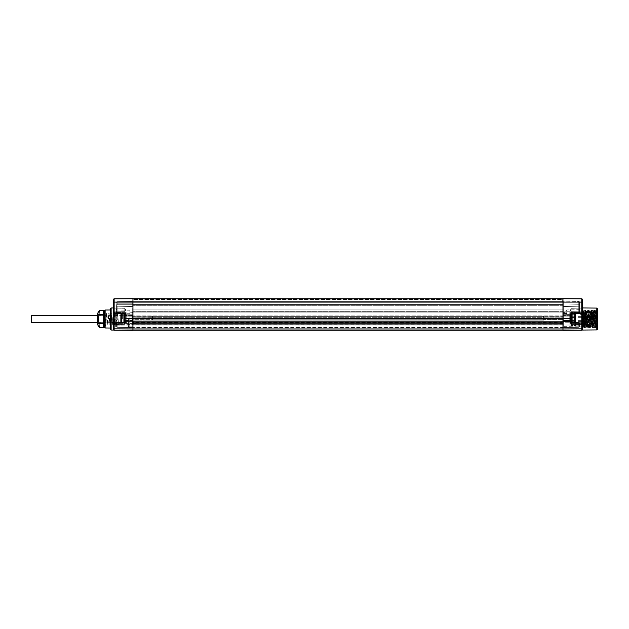 <?xml version="1.0" encoding="UTF-8"?>
<svg xmlns="http://www.w3.org/2000/svg" width="629" height="629" viewBox="0 0 629 629"><rect width="100%" height="100%" fill="white"/><g stroke="black" fill="none" stroke-linecap="round" stroke-linejoin="round"><path stroke-width="0.47" stroke-dasharray="3.15 2.36" d="M596.795 315.514L596.795 325.028L596.795 312.998L597.55 316.536L596.795 315.514L584.019 315.514L584.019 325.028L584.019 315.514M596.795 314.115L584.019 314.115M597.55 316.057L597.55 314.657M597.55 319.674L597.55 318.07L597.55 319.674M597.55 315.915L597.55 314.311L597.55 315.915M597.55 323.432L597.55 321.828L597.55 323.432M584.019 325.673L584.019 324.627L584.019 326.074L584.019 325.673L581.762 325.673L581.762 326.074L581.762 323.204L581.762 326.074L581.762 325.673L584.019 325.673M584.019 324.627L584.019 323.204L584.019 324.918L581.762 324.627L584.019 324.627M584.019 323.204L584.019 321.49L584.019 323.377L581.762 323.204L581.762 322.803L581.762 323.377L584.019 323.188M584.019 321.49L584.019 319.611L584.019 321.568L581.762 321.49L581.762 322.803L581.762 321.49L584.019 321.49M584.019 319.611L584.019 317.692L584.019 319.611L581.762 319.611L581.762 321.568L581.762 319.233L584.019 319.611M584.019 317.692L584.019 315.86L584.019 317.692L581.762 317.692L581.762 319.233L581.762 317.629L584.019 317.692M584.019 315.86L584.019 314.241L584.019 315.86L581.762 315.86L581.762 317.629L581.762 315.734L584.019 315.86M584.019 314.241L584.019 312.951L584.019 314.241L581.762 314.241L581.762 315.734L581.762 314.068L584.019 314.241M584.019 312.951L584.019 311.945L584.019 312.951L581.762 312.951L581.762 314.068L581.762 312.739L584.019 312.951M584.019 312.07L584.019 311.245L584.019 312.07L581.762 312.354L581.762 311.945L581.762 312.739L581.762 311.835L584.019 312.07M584.019 311.669L584.019 311.041L584.019 311.669L581.762 311.764L581.762 311.245L581.762 311.835L581.762 311.245L581.762 311.764L584.019 311.669M584.019 325.948L584.019 326.781L584.019 325.948L581.762 326.192L584.019 325.948M584.019 326.357L584.019 326.978L584.019 326.357L581.762 326.262L581.762 326.781L581.762 326.192L581.762 326.781L581.762 326.262L584.019 326.357M581.762 319.013L581.762 310.875L581.762 319.013M581.762 326.978L584.019 326.978L581.762 326.978M581.762 324.808L584.019 324.808L581.762 324.808M581.762 311.041L584.019 311.041L581.762 311.041M581.762 313.218L584.019 313.218L581.762 313.218M581.762 314.697L584.019 314.697L581.762 314.697M581.762 316.45L584.019 316.466L581.762 316.45M581.762 327.143L582.776 327.151L583.154 319.013C583.405 308.501 583.657 308.501 583.916 319.013C584.168 329.533 584.42 329.533 584.671 319.013C584.923 308.485 585.174 308.485 585.426 319.013C585.678 329.549 585.929 329.549 586.181 319.013C586.432 308.469 586.684 308.469 586.936 319.013C587.187 329.565 587.439 329.565 587.69 319.013L588.068 310.82L588.445 319.013C588.697 329.58 588.948 329.58 589.2 319.013C589.452 308.43 589.703 308.43 589.955 319.013C590.206 329.596 590.458 329.596 590.71 319.013C590.961 308.414 591.213 308.414 591.472 319.013C591.724 329.612 591.975 329.612 592.227 319.013C592.479 308.399 592.73 308.399 592.982 319.013L593.359 327.245L593.737 319.013C593.988 308.383 594.24 308.383 594.491 319.013C594.743 329.651 594.995 329.651 595.246 319.013C595.498 308.367 595.749 308.367 596.001 319.013C596.206 327.646 596.402 329.313 596.599 323.998L597.212 315.318L596.724 327.874L595.97 310.152L595.223 327.874L594.468 310.152L593.713 327.874L592.966 310.152L592.211 327.874L591.457 310.152L590.71 327.874L589.955 310.152L589.208 327.874L588.461 310.136L587.698 327.874L586.951 310.152L586.197 327.874L585.442 310.152L584.695 327.874L583.94 310.152L583.335 327.882M597.55 328.22L597.55 309.798L597.55 328.22L596.992 327.662L597.212 320.027L596.874 327.874L596.685 325.563L596.119 310.152L595.372 327.874L594.617 310.152L593.87 327.874L593.116 310.152L592.361 327.874L591.614 310.152L590.859 327.874L590.112 310.152L589.357 327.874L588.602 310.152L587.856 327.874L587.101 310.152L586.346 327.874L585.599 310.152L584.844 327.874L584.097 310.152L583.523 310.875L581.762 310.875M583.154 319.013C583.405 308.501 583.657 308.501 583.916 319.013C584.168 329.533 584.42 329.533 584.671 319.013C584.923 308.485 585.174 308.485 585.426 319.013C585.678 329.549 585.929 329.549 586.181 319.013C586.432 308.469 586.684 308.469 586.936 319.013C587.187 329.565 587.439 329.565 587.69 319.013M594.861 327.245L595.223 327.874L595.726 327.253L595.341 319.013C595.089 308.375 594.845 308.375 594.594 319.013L594.216 327.253L593.847 319.013C593.595 308.391 593.344 308.391 593.1 319.013C592.848 329.627 592.597 329.627 592.353 319.013C592.101 308.407 591.85 308.407 591.606 319.013C591.354 329.612 591.103 329.612 590.851 319.013C590.607 308.422 590.356 308.422 590.104 319.013C589.86 329.588 589.609 329.588 589.357 319.013L588.988 310.812L588.61 319.013C588.359 329.572 588.115 329.572 587.863 319.013C587.612 308.454 587.36 308.454 587.116 319.013C586.865 329.557 586.613 329.557 586.37 319.013C586.118 308.469 585.866 308.469 585.615 319.013C585.371 329.541 585.119 329.541 584.868 319.013C584.624 308.493 584.372 308.493 584.121 319.013L583.751 327.159L582.776 327.151L583.201 327.882M593.359 327.245L593.792 327.921L593.344 327.229L592.211 327.874L591.236 327.214L590.71 327.874L589.735 327.214L589.208 327.874L588.233 327.198L587.698 327.874L586.755 327.174L586.197 327.874L585.788 327.166L584.695 327.874L583.751 327.159M583.264 327.921L584.097 310.152L584.506 310.868L585.442 310.152L586.008 310.852L586.951 310.152L587.502 310.836L588.461 310.136L588.988 310.812L589.955 310.152L590.489 310.812L591.457 310.152L591.991 310.797L592.966 310.152L593.485 310.789L594.468 310.152L595.624 310.757L596.119 310.152L596.599 312.094L596.724 327.874L596.599 312.094C596.386 307.086 596.174 316.19 595.962 323.196C595.757 329.462 595.553 328.063 595.341 319.013C595.089 308.375 594.845 308.375 594.594 319.013M588.524 310.105L588.068 310.82M588.445 319.013C588.697 329.58 588.948 329.58 589.2 319.013C589.452 308.43 589.703 308.43 589.955 319.013C590.206 329.596 590.458 329.596 590.71 319.013C590.961 308.414 591.213 308.414 591.472 319.013C591.724 329.612 591.975 329.612 592.227 319.013C592.479 308.399 592.73 308.399 592.982 319.013M593.737 319.013C593.988 308.383 594.24 308.383 594.491 319.013C594.743 329.651 594.995 329.651 595.246 319.013C595.498 308.367 595.749 308.367 596.001 319.013M594.853 327.245L593.87 327.874L594.216 327.253M597.212 320.027L597.212 315.318M597.55 309.798L596.473 310.757M597.55 329.179L597.55 308.839M596.795 329.934L596.795 308.084M582.517 329.368L582.517 329.368C582.006 330.319 582.006 330.319 582.517 329.368C582.006 330.319 582.006 330.319 582.517 329.368C582.006 330.319 582.006 330.319 582.517 329.368C582.006 330.319 582.006 330.319 582.517 329.368C582.006 330.319 582.006 330.319 582.517 329.368C582.006 330.319 582.006 330.319 582.517 329.368L582.517 307.361L582.517 312.621L581.746 311.858L566.721 311.74L566.721 313.509L563.71 313.517L566.721 313.509L566.139 312.943L566.721 313.509L566.721 311.74L565.974 310.985L565.974 312.566L565.974 310.985M582.517 307.361L581.746 308.124L571.116 308.312L571.116 311.669L571.116 308.312L570.11 309.987L571.116 311.669L571.116 308.312L571.116 311.669L570.11 309.987L571.116 308.312L581.746 308.124L581.762 313.407L579.962 313.957L581.762 314.579L581.762 323.44C579.23 323.872 579.23 324.265 581.762 324.611L581.762 326.152L581.762 324.611C579.388 324.273 579.388 323.888 581.762 323.44L581.762 314.579C579.388 314.13 579.388 313.737 581.762 313.407L581.746 308.124L582.517 307.361L582.517 312.825L581.77 312.825L581.778 313.58A0.755 0.755 0 0 0 582.517 312.825L582.517 316.308L582.517 312.825A0.755 0.755 0 0 1 581.778 313.58L571.989 313.745L581.778 313.58L581.778 322.944A0.755 0.755 0 0 1 582.517 323.691L582.517 320.68M581.77 330.123L581.778 322.944L571.989 322.992L571.989 313.745L571.989 322.771L581.778 322.944A0.755 0.755 0 0 1 582.517 323.691L582.517 328.322A0.755 0.535 0 0 1 581.77 328.849L132.939 328.967L132.939 298.712L114.14 298.877L114.14 302.093L562.971 302.093L562.971 318.644L124.668 318.644L124.668 321.781L562.971 321.836L562.971 330.288L132.939 330.288L132.939 328.967L114.14 328.849L114.14 330.123M571.989 314.075L574.088 314.075A0.951 0.951 0 0 1 575.048 315.035L575.048 321.49A0.951 0.951 0 0 1 574.088 322.441L571.989 322.441L571.989 313.745L571.242 313.006L581.77 312.825L581.77 302.093L582.517 302.093L582.517 299.632A0.755 0.755 0 0 0 581.77 298.877L562.971 298.712L562.971 300.898L562.971 299.089L132.939 299.089L132.939 300.733L132.939 299.412L562.216 299.412L132.939 299.412L132.939 301.668L132.939 299.089L562.971 298.791L562.971 302.093L581.77 302.093L581.77 298.877M571.989 321.254A0.755 0.535 0 0 1 571.242 321.781L571.242 324.037L571.989 322.992M132.939 298.791L562.971 298.791M570.511 322.072L569.795 322.245L569.748 321.317L571.226 322.441L570.487 322.795L571.226 322.433A0.755 0.755 91 0 0 571.226 322.433A0.755 0.755 0 0 1 570.487 321.686L570.487 314.752L571.226 314.083L570.487 313.871A0.755 0.511 -57.2 0 0 570.118 314.178A0.755 0.511 122.8 0 1 570.487 313.871L569.748 313.509L570.456 314.744L569.748 313.509L578.766 313.36L569.748 313.509L571.163 314.083L571.226 312.574L570.511 314.453L563.71 314.303L570.393 314.272A0.755 0.527 -32.1 0 1 571.038 313.706L569.748 312.605L570.487 314.736L570.487 321.765A0.755 0.723 -178.3 0 0 571.218 322.496L569.748 323.911L570.487 321.789A0.755 0.456 -0.5 0 0 569.748 321.34L563.71 321.293L569.748 321.34L569.748 322.245L563.71 322.213L563.71 326.05L562.971 326.05L563.71 326.05L563.71 327.56L578.766 327.292A0.755 0.755 0 0 0 579.506 326.545A0.755 0.755 180 0 1 578.766 327.292L578.766 324.069L571.226 323.943L570.487 321.686A0.755 0.755 91 0 0 571.218 322.433L578.766 322.567L571.226 322.441A0.755 0.755 91 0 1 570.487 321.686A0.755 0.755 -89 0 0 571.226 322.433A0.755 0.755 180 0 1 570.487 321.686L570.456 314.744A0.755 0.731 89 0 1 571.163 314.083L571.226 314.083A0.755 0.755 89 0 0 570.487 314.83L570.118 322.465A0.755 0.448 -129.2 0 0 570.487 322.795L569.748 323.22L570.487 321.694A0.755 0.755 91 0 0 571.226 322.441L578.766 322.567A0.755 0.755 180 0 1 579.506 323.322A0.755 0.755 0 0 0 578.766 322.567L578.766 324.069L578.766 322.567A0.755 0.755 180 0 1 579.506 323.322L579.506 326.545L579.506 323.322A0.755 0.755 0 0 0 578.766 322.567L578.766 323.369L569.748 323.22L578.766 323.369L578.766 322.567L571.226 322.433L571.226 323.943L569.795 322.245L563.71 322.213L563.71 305.002L563.71 327.56L578.766 327.292L563.71 327.56A0.755 0.755 0 0 0 562.971 328.307A0.755 0.755 0 0 1 563.71 327.56A0.755 0.755 0 0 0 562.971 328.307A0.755 0.755 0 0 1 563.71 327.56A0.755 0.755 -0 0 0 562.971 328.307L562.971 315.098L562.971 328.307L562.971 315.098L562.971 322.575L132.939 322.37L132.939 326.003L132.939 322.37L562.971 322.37L562.971 328.307L562.971 327.277L132.939 327.277L132.939 312.094L562.971 312.094L562.971 304.578L132.939 304.578L132.939 300.733L132.939 304.578L132.939 301.668L562.971 301.668L562.971 300.403L562.971 315.428L562.971 306.079L562.971 312.094L132.939 312.094L132.939 324.682A0.755 0.7 0 0 0 132.2 323.982L129.181 323.904L129.181 324.603L129.181 318.699L129.936 318.691L129.936 310.223L129.936 312.369L132.216 312.275L132.2 324.682L129.181 324.603L129.181 327.591L129.181 324.462A0.755 0.511 180 0 1 128.442 324.973L117.143 324.823L117.143 327.292L117.143 323.345L126.162 323.204L117.143 323.345L117.143 322.567L117.143 324.823L132.2 325.02L132.2 312.464A0.755 0.566 0 0 1 132.939 313.03L132.939 315.098L132.939 313.03L129.936 312.943L129.936 312.369L129.936 315.994L132.939 315.978L129.936 316.363L129.936 313.698L129.936 318.691L128.442 318.714L129.181 318.699L129.181 328.244M123.921 321.254L123.921 313.745L124.668 313.006L114.14 312.825L114.14 302.093L113.393 302.093L113.393 312.825A0.755 0.755 0 0 0 114.132 313.58L123.921 313.745L123.921 321.254A0.755 0.535 180 0 0 124.668 321.781L124.668 324.037L123.921 322.771L114.132 322.944L123.921 322.771L114.132 322.944L114.132 313.58A0.755 0.755 0 0 1 113.393 312.825L114.36 325.02L113.432 313.328L112.308 324.69L111.136 313.297L110.051 324.69L108.927 313.328L107.716 324.69L106.592 313.328L105.538 324.69L104.461 326.53L105.821 325.272L105.499 324.729M124.668 313.006L124.668 318.644L123.921 318.644L123.921 314.075L123.921 322.441L123.921 314.075L123.921 322.441L121.822 322.441L121.822 314.075L121.822 322.441A0.951 0.951 0 0 1 120.862 321.49L120.862 315.035A0.951 0.951 0 0 1 121.822 314.075L121.822 322.441M113.393 312.621L114.148 311.858L124.794 311.669L125.8 309.987L124.794 308.312L124.794 311.669L124.794 308.312L125.8 309.987L124.794 311.669L124.794 308.312L124.794 311.669L114.148 311.858L114.148 308.124L113.393 307.361L114.148 308.124L114.148 311.858L113.393 312.621L113.393 307.361L113.393 316.308M113.393 312.825A0.755 0.755 0 0 0 114.132 313.58L114.14 312.825L113.393 312.825A0.755 0.755 0 0 0 114.132 313.58L123.921 313.745L114.132 313.58M113.393 323.691L113.393 329.368C113.904 330.319 113.904 330.319 113.393 329.368C113.904 330.319 113.904 330.319 113.393 329.368C113.904 330.319 113.904 330.319 113.393 329.368C113.904 330.319 113.904 330.319 113.393 329.368C113.904 330.319 113.904 330.319 113.393 329.368C113.904 330.319 113.904 330.319 113.393 329.368C113.904 330.319 113.904 330.319 113.393 329.368L113.393 323.691A0.755 0.535 180 0 0 114.14 324.226L114.132 322.944A0.755 0.755 0 0 0 113.535 323.259A0.755 0.755 0 0 1 114.132 322.944M97.605 313.557L97.605 324.462L97.605 313.557L99.115 315.066L99.115 322.96L99.115 315.066L113.393 315.066L113.393 320.68L113.755 319.013L113.22 312.998L112.096 325.028L111.176 313.328M111.136 307.982L111.136 330.044M110.389 308.737L110.389 329.281M104.375 311.308L104.375 326.718L104.375 311.308L104.563 326.231L106.065 316.23C106.387 311.355 106.702 312.283 107.016 319.013L107.622 324.996L108.746 313.03L109.878 324.996L110.389 309.987L110.389 328.031L110.389 319.013L111.105 313.328M113.393 299.632A0.755 0.755 0 0 1 114.14 298.877M121.822 314.075L123.921 314.075L123.921 322.441M120.862 320.358L120.862 316.159L120.862 320.358L122.01 320.358L122.01 318.258L122.01 320.358L120.862 320.358L120.862 319.477L122.01 319.477L122.01 317.047L122.01 319.477L120.862 319.477L122.01 319.477L120.862 319.477L120.862 318.258L122.01 318.258L122.01 316.159L122.01 318.258L120.862 318.258L120.862 317.047L122.01 317.047L122.01 316.159L122.01 317.047L120.862 317.047L122.01 317.047L120.862 317.047L120.862 316.159L122.01 316.159L120.862 316.159L120.862 320.358M120.862 319.477L122.01 319.477L120.862 319.477M120.862 318.258L122.01 318.258L120.862 318.258M120.862 317.047L122.01 317.047L120.862 317.047M105.129 310.034L105.129 327.984M104.375 310.797L104.375 327.229M114.219 322.803L113.535 313.03L112.402 324.996L111.309 312.998L110.146 324.996L109.061 312.998L107.897 324.996L106.804 312.998L106.065 321.796L106.065 316.23L106.671 313.328M106.065 321.796L105.821 325.272M104.375 326.718L104.375 311.497M103.62 326.53L103.62 311.497L103.62 326.53M114.903 313.132L114.903 318.384L114.8 312.047L113.393 315.066L113.393 322.96L114.36 325.02L114.8 312.047L115.382 313.03L114.36 324.58M114.36 322.575L114.824 325.028L115.956 312.998L116.703 322.017L117.529 322.732L116.805 311.591L117.639 313.03L116.475 325.028L115.382 313.03M114.903 318.384L114.36 320.617M114.903 315.286L115.681 326.427L116.805 311.591M117.639 313.03L118.354 322.017L117.529 322.732M118.354 322.017L116.703 322.017M122.419 319.013L122.419 312.998L122.419 319.013M126.924 319.013L126.924 313.745L126.924 319.013M562.971 327.277L562.971 315.098L132.939 315.098L562.971 315.098L562.971 312.951A0.755 0.566 180 0 0 563.71 313.517L563.71 312.951L562.971 312.951A0.755 0.566 0 0 0 563.71 313.517L563.71 326.309L563.71 312.951L566.139 312.943L563.71 312.951L563.694 311.898L563.71 312.644L565.974 312.566L562.971 312.644L562.971 320.837A0.755 0.456 180 0 0 563.71 321.293A0.755 0.456 0 0 1 562.971 320.837L562.971 321.906L132.939 321.906L132.939 320.137L562.971 319.894L562.971 321.529L562.971 318.258L562.971 320.397L571.989 320.397L571.989 316.12L571.989 320.397L571.989 316.12L571.989 320.397L562.971 320.397L562.971 316.12L571.989 316.12L562.971 316.12L562.971 318.258L562.971 314.995L562.971 321.529L562.971 319.894L132.939 320.137L132.939 319.328L132.939 324.918L132.2 324.682L132.2 327.646L128.796 327.583A0.755 0.755 180 0 0 128.442 327.489L117.143 327.292L117.143 325.791L117.143 327.292L116.404 326.545A0.755 0.755 0 0 0 117.143 327.292L132.2 327.56L132.2 325.02A0.755 0.519 0 0 0 132.939 324.501L132.939 328.307A0.755 0.755 -0 0 0 132.2 327.56L117.143 327.292A0.755 0.755 180 0 1 116.404 326.545L116.404 323.322A0.755 0.755 0 0 1 117.143 322.567L124.691 322.433L117.143 322.567L117.143 324.069L117.143 322.567L124.684 322.441A0.755 0.755 180 0 0 125.423 321.686L125.423 314.83A0.755 0.755 -89 0 0 124.684 314.083L126.162 313.533L117.143 313.384L126.162 313.533L125.423 314.83L124.754 314.083L117.143 313.95L124.754 314.083L117.143 313.95L117.143 312.448L117.143 313.95L124.684 314.083A0.755 0.755 -89 0 1 125.423 314.83L125.423 321.694L126.162 323.204L124.691 322.433L126.162 323.204L125.423 321.733L125.423 314.752L124.684 314.083A0.755 0.755 0 0 1 125.423 314.83L125.077 314.201M562.971 322.575L562.971 324.053L562.971 322.575M562.971 312.951L562.971 312.644A0.755 0.574 0 0 1 563.71 312.07L566.713 311.953L563.71 312.07A0.755 0.574 0 0 0 562.971 312.644L563.71 312.644L562.971 312.951M563.057 327.961L562.971 324.548A0.755 0.503 0 0 0 563.71 325.051L578.766 324.847L563.71 325.051A0.755 0.503 0 0 1 562.971 324.548L563.018 328.039M562.971 323.479L562.971 326.003L562.971 323.479L132.939 323.479L562.971 323.479M132.939 327.277L132.939 321.906L562.971 321.906L563.073 324.069L562.971 327.591L132.939 327.591M132.837 321.946L132.294 322.771L132.837 323.896L132.837 321.309M563.073 324.069L563.073 321.112L563.073 324.069M563.073 322.292L563.073 323.896L563.073 322.292M578.766 327.292L563.694 327.56L563.694 311.898L563.71 327.56L578.766 327.292L578.766 324.847L578.766 327.292A0.755 0.755 0 0 0 579.506 326.545A0.755 0.755 0 0 1 578.766 327.292L578.766 325.791L563.71 326.05L579.506 325.791L578.766 325.791L578.766 324.069L579.506 324.069L569.748 323.911L569.748 322.245L570.393 322.245A0.755 0.527 -147.9 0 0 571.038 322.811M570.511 314.453L570.487 314.752A0.755 0.723 -1.7 0 1 571.218 314.02L571.038 313.706M571.226 314.083A0.755 0.755 0 0 0 570.487 314.83A0.755 0.755 0 0 1 571.226 314.083L578.766 313.95L578.766 312.448L578.766 313.95L571.163 314.083A0.755 0.731 -91 0 0 570.456 314.744L570.487 314.83A0.755 0.755 89 0 1 571.226 314.083A0.755 0.755 -0 0 0 570.487 314.83L570.55 314.524M569.748 315.2L570.487 314.752A0.755 0.456 -179.5 0 1 569.748 315.184L563.71 315.223L569.748 315.184L569.748 321.34A0.755 0.456 180 0 1 570.487 321.789M563.073 322.213L563.073 321.568L563.073 322.205L563.71 322.213L563.073 322.213M562.971 328.031L132.939 328.031L562.971 328.031L562.971 327.591M565.974 312.102L566.713 311.953L565.974 312.102L566.713 311.953L565.974 312.102L565.974 310.679L565.974 312.102M582.517 312.621L581.746 311.858L581.746 308.124L581.746 311.858L571.116 311.669L581.746 311.858L575.449 311.866L575.449 326.152L581.762 326.152L563.71 326.309L562.971 327.064M581.762 314.579C579.23 314.146 579.23 313.761 581.762 313.407C579.388 313.745 579.388 314.138 581.762 314.579M579.962 324.061L581.762 323.44C579.388 323.896 579.388 324.281 581.762 324.611L579.962 324.061M575.449 311.866L575.449 326.152M566.139 312.943L565.974 312.377L566.139 312.943M575.449 317.071L575.449 325.555L575.449 317.071L574.096 317.071L574.096 325.555L574.096 317.071M575.449 312.762L574.096 312.762M574.096 312.385L574.096 316.521L572.744 316.521L572.744 312.385L574.096 312.385L574.096 311.929L574.096 326.089L574.096 316.521M572.744 316.521L572.744 312.385M572.744 312.762L572.744 325.555L572.744 312.762L571.391 312.471L571.391 325.555L571.391 312.762M572.744 317.071L571.391 317.071M571.391 312.385L571.391 316.521L570.031 316.521L570.031 312.385L571.391 312.385L571.391 311.929L571.391 326.089L571.391 316.521M570.031 316.521L570.031 312.385M570.031 316.308L570.031 313.761L570.031 316.308M570.031 320.067L570.031 317.519L570.031 320.067M570.031 323.825L570.031 321.277L570.031 323.825M573.947 316.308L573.947 313.761L573.947 316.308M573.947 316.222L573.947 313.887L573.947 316.222M586.936 316.222L586.936 313.887L586.936 316.222M586.936 316.072L586.936 314.083L586.936 316.072M596.048 316.072L596.048 314.083L596.048 316.072M596.048 315.915L596.048 314.311L596.048 315.915M573.947 320.067L573.947 317.519L573.947 320.067M573.947 319.98L573.947 317.645L573.947 319.98M586.936 319.98L586.936 317.645L586.936 319.98M586.936 319.839L586.936 317.842L586.936 319.839M596.048 319.839L596.048 317.842L596.048 319.839M596.048 319.674L596.048 318.07L596.048 319.674M573.947 323.825L573.947 321.277L573.947 323.825M573.947 323.738L573.947 321.403L573.947 323.738M586.936 323.738L586.936 321.403L586.936 323.738M586.936 323.597L586.936 321.608L586.936 323.597M596.048 323.597L596.048 321.608L596.048 323.597M596.048 323.432L596.048 321.828L596.048 323.432M132.939 315.42L132.939 316.379L562.971 316.379L132.939 316.379L132.939 315.42M544.109 317.189L562.971 317.189L544.109 317.189L544.109 319.328L562.971 319.328L544.109 319.328L544.109 317.189M152.061 317.323L543.849 317.323L543.849 316.379L544.109 319.328L543.849 316.379L543.849 317.323L152.061 317.323L132.939 317.189L132.939 316.12L132.939 317.189L151.801 317.189L151.801 319.328L132.939 319.328L132.939 320.397L132.939 316.12L123.921 316.12L123.921 320.397L123.921 316.12L123.921 320.397L123.921 316.12L132.939 316.12L132.939 320.397L123.921 320.397L132.939 320.397L132.939 319.328L151.801 319.328L152.061 316.379L152.061 320.137L152.061 319.202L543.849 319.202L152.061 319.202L152.061 320.137L152.061 317.323M571.989 318.258L571.989 321.458L571.989 318.258M560.714 322.771L560.714 323.88L560.698 322.771M132.939 328.307A0.755 0.755 0 0 0 132.2 327.56L132.2 326.05L117.143 325.791L117.143 324.069L117.143 325.791L116.404 325.791L128.442 325.987L128.442 323.597L126.162 323.911L124.691 322.465A0.755 0.739 180 0 0 125.423 321.733L126.028 323.589L125.423 321.686A0.755 0.755 -91 0 1 124.684 322.441L117.143 322.567L124.684 322.441A0.755 0.755 0 0 0 125.423 321.686A0.755 0.747 89 0 1 124.691 322.433L124.684 322.441A0.755 0.755 -91 0 0 125.423 321.686A0.755 0.747 -91 0 1 124.691 322.433L126.162 323.911L117.143 324.069L126.162 323.911L126.162 314.217L126.028 323.597L132.2 323.597L132.892 328.039M132.939 321.128L132.939 320.137L129.181 320.137L128.851 327.583L132.2 327.646A0.755 0.755 0 0 1 132.939 328.393A0.755 0.755 0 0 0 132.2 327.646L132.2 326.152L129.181 326.152M129.181 320.137L129.181 318.84L128.442 318.007L132.2 317.952L132.2 315.278L126.162 315.215A0.755 0.448 0 0 1 125.423 314.767L125.423 321.733A0.755 0.739 180 0 1 124.691 322.465L117.143 322.567A0.755 0.755 180 0 0 116.404 323.322L116.404 326.545A0.755 0.755 -0 0 0 117.143 327.292A0.755 0.755 0 0 1 116.404 326.545A0.755 0.755 0 0 0 117.143 327.292L128.442 327.489L128.442 325.987L129 325.987M129.181 321.026L129.181 318.84M132.349 318.722L132.349 315.742L132.939 321.38L132.939 317.999A0.755 0.715 0 0 1 132.2 318.714L132.2 317.952L132.939 317.999L132.939 315.727L132.939 321.435M132.939 320.137L132.349 319.571M123.921 318.258L123.921 321.309L123.921 318.258M152.564 316.882L152.061 316.379L543.849 316.379L543.346 316.882L543.346 319.634L543.849 320.137L543.346 319.634L543.346 316.882L543.849 316.379L152.061 316.379L152.564 316.882L152.564 319.634L152.061 320.137L543.849 320.137L152.061 320.137L152.564 319.634L152.564 316.882M132.939 323.164L132.939 321.93L132.939 323.164L562.971 323.164L132.939 323.164M135.219 322.771L135.219 323.88L135.219 322.771M570.118 322.465L569.748 323.22L570.487 322.795A0.755 0.448 50.8 0 1 570.118 322.465M579.506 313.195L579.506 308.965L579.506 313.195A0.755 0.755 180 0 1 578.766 313.95L578.766 309.712L578.766 313.95A0.755 0.755 0 0 0 579.506 313.195L579.506 302.172L579.506 313.195A0.755 0.755 0 0 1 578.766 313.95A0.755 0.755 0 0 0 579.506 313.195A0.755 0.755 0 0 1 578.766 313.95M132.939 309.091L562.971 309.091L132.939 309.091L132.939 312.094L132.939 309.091L562.971 309.091L132.939 309.091L132.939 312.094L132.939 305.324L132.939 309.091M562.971 312.094L132.939 312.094L132.939 309.987L132.939 312.094L562.971 312.094M563.71 301.157A0.755 0.755 0 0 1 562.971 300.403A0.755 0.755 0 0 0 563.71 301.157L578.766 301.417L578.766 306.244L578.766 301.417A0.755 0.755 0 0 1 579.506 302.172A0.755 0.755 0 0 0 578.766 301.417L563.71 301.157L563.71 302.934L563.71 301.157M563.71 306.504A0.755 0.755 -0 0 0 562.971 307.259L563.034 306.944A0.755 0.755 0 0 0 562.971 307.259L563.041 306.936A0.755 0.755 0 0 0 562.971 307.259A0.755 0.755 0 0 1 563.71 306.504L578.766 306.244L578.766 309.987L578.766 306.244L563.71 306.504L578.766 306.244A0.755 0.755 0 0 0 579.506 305.49A0.755 0.755 0 0 1 578.766 306.244A0.755 0.755 0 0 0 579.506 305.49A0.755 0.755 0 0 1 578.766 306.244L563.71 306.504A0.755 0.755 0 0 0 563.041 306.936A0.755 0.755 0 0 1 563.71 306.504A0.755 0.755 0 0 0 562.971 307.259A0.755 0.755 0 0 1 563.71 306.504M132.939 300.693L132.939 307.259L132.939 304.578L562.971 304.578L132.939 304.578L562.971 304.578L562.971 301.668L562.216 301.668L562.216 299.412L562.216 301.668L562.971 301.668L132.939 301.668L132.939 300.693A0.755 0.755 0 0 1 132.2 301.44L117.143 301.708L117.143 312.448L126.162 312.605L124.691 314.028L126.162 312.605L126.162 314.217L126.162 312.605L117.143 312.448L117.143 301.708A0.755 0.755 0 0 0 116.404 302.455L116.404 303.225L116.404 302.455A0.755 0.755 0 0 1 117.143 301.708L132.2 301.44L132.2 306.504L117.143 306.244A0.755 0.755 0 0 1 116.404 305.49L116.404 309.987L116.404 305.49A0.755 0.755 0 0 0 117.143 306.244L132.2 306.504L132.2 304.727L116.404 304.727L132.2 304.727L132.2 303.225L116.404 303.225L132.2 303.225L132.2 301.44A0.755 0.755 0 0 0 132.939 300.693A0.755 0.755 0 0 1 132.2 301.44M132.939 307.259A0.755 0.755 180 0 0 132.2 306.504A0.755 0.755 0 0 1 132.939 307.259L132.939 309.987L132.939 307.259A0.755 0.755 0 0 0 132.2 306.504L132.2 315.278L132.2 314.217L125.533 314.217A0.755 0.503 33.1 0 0 124.912 313.667A0.755 0.503 -146.9 0 1 125.533 314.217L125.423 314.767A0.755 0.448 180 0 0 126.162 315.215L132.2 315.278L132.2 323.597L132.837 323.597L132.837 321.639L135.219 321.663L132.837 321.639M132.939 304.578L132.939 305.324L132.939 304.578M132.939 318.258L132.939 321.38L132.939 318.258M543.346 316.882L543.346 319.634L543.346 316.882M132.837 321.733L132.837 323.896M125.792 314.186A0.755 0.511 58.2 0 0 125.423 313.887L124.754 314.083A0.755 0.723 -89 0 1 125.462 314.728L125.792 314.186A0.755 0.511 -121.8 0 0 125.423 313.887L126.162 313.533L126.162 323.204L126.162 313.533L125.792 314.186M116.404 313.195A0.755 0.755 0 0 0 117.143 313.95A0.755 0.755 180 0 1 116.404 313.195A0.755 0.755 0 0 0 117.143 313.95A0.755 0.755 0 0 1 116.404 313.195A0.755 0.755 180 0 0 117.143 313.95A0.755 0.755 0 0 1 116.404 313.195L116.404 309.248L116.404 313.195A0.755 0.755 -0 0 0 117.143 313.95L117.143 310.003L117.143 313.95L124.684 314.083A0.755 0.755 0 0 1 125.423 314.83L125.313 314.437L125.423 314.83A0.755 0.755 0 0 0 124.684 314.083L124.684 314.083A0.755 0.755 0 0 1 125.423 314.83M116.404 323.322A0.755 0.755 0 0 1 117.143 322.567A0.755 0.755 180 0 0 116.404 323.322A0.755 0.755 0 0 1 117.143 322.567M128.442 318.714L128.442 327.489A0.755 0.755 -0 0 1 128.796 327.583L128.851 327.583M132.939 301.668L562.216 301.668L132.939 301.668M124.684 314.083L125.423 314.752L125.792 313.517L125.533 314.217L132.2 314.217L132.2 309.987L116.404 309.987L132.2 309.987L132.2 306.504L117.143 306.244A0.755 0.755 180 0 1 116.404 305.49A0.755 0.755 0 0 0 117.143 306.244M569.795 314.272L569.748 312.605L578.766 312.448L578.766 309.987L578.766 312.448L579.506 312.448L571.226 312.574L569.795 314.272M97.605 324.462L99.115 322.96L113.393 322.96M97.605 313.376L97.605 324.65M99.233 314.437L103.62 314.437L103.62 310.561L99.233 310.561L98.69 319.013L99.233 327.457L103.62 327.457L103.62 323.581L99.233 323.581M103.62 314.437L103.62 322.889L99.233 322.889M103.62 315.137L99.233 315.137M103.62 322.889L103.62 323.581M124.794 308.312L114.148 308.124L114.148 311.858L114.148 308.124L124.794 308.312M575.048 317.04L573.9 317.04L575.048 317.04L573.9 317.04L575.048 317.04L575.048 316.159L575.048 320.358L575.048 318.258L573.9 318.258L573.9 316.159L573.9 320.358L573.9 318.258L575.048 318.258L575.048 319.469L573.9 319.469L573.9 320.358L573.9 319.469L575.048 319.469L573.9 319.469L575.048 319.469L575.048 320.358L573.9 320.358L575.048 320.358L575.048 316.159L573.9 316.159L575.048 316.159L575.048 317.04L573.9 317.04L575.048 317.04L573.9 317.04L575.048 317.04L575.048 318.258L573.9 318.258L575.048 318.258M575.048 319.469L573.9 319.469L575.048 319.469M593.847 319.013C593.595 308.391 593.344 308.391 593.1 319.013C592.848 329.627 592.597 329.627 592.353 319.013C592.101 308.407 591.85 308.407 591.606 319.013C591.354 329.612 591.103 329.612 590.851 319.013C590.607 308.422 590.356 308.422 590.104 319.013C589.86 329.588 589.609 329.588 589.357 319.013M588.532 310.105L588.988 310.812M588.61 319.013C588.359 329.572 588.115 329.572 587.863 319.013C587.612 308.454 587.36 308.454 587.116 319.013C586.865 329.557 586.613 329.557 586.37 319.013C586.118 308.469 585.866 308.469 585.615 319.013C585.371 329.541 585.119 329.541 584.868 319.013C584.624 308.493 584.372 308.493 584.121 319.013M584.019 323.778L581.762 323.778L584.019 323.778M584.019 322.158L581.762 322.158L584.019 322.158M584.019 320.334L581.762 320.334L584.019 320.334M581.762 318.408L584.019 318.408L581.762 318.408M584.019 316.529L597.55 316.536M584.019 314.815L581.762 314.815L584.019 314.83M584.019 313.391L581.762 313.391L584.019 313.391M584.019 312.354L581.762 312.354L584.019 312.354M584.019 311.764L581.762 311.764L584.019 311.764M584.019 325.067L581.762 325.067L584.019 325.067M584.019 326.262L581.762 326.262L584.019 326.262M31.45 322.638L31.45 315.381M597.55 314.846L584.019 314.846M597.55 316.245L584.019 316.245M571.989 318.644L562.971 318.644L562.971 321.836L571.242 321.781L571.242 313.006M132.939 298.799L562.971 298.799M113.393 328.322A0.755 0.535 180 0 0 114.14 328.849L114.14 324.226L124.668 324.037M571.242 324.037L581.77 324.226A0.755 0.535 180 0 0 582.517 323.691M562.971 324.65L132.939 324.65M129.008 326.152L132.939 326.152L132.2 326.152L132.2 318.714L129.149 318.754M132.939 324.698L562.971 324.698L132.939 324.698A0.755 0.755 0 0 0 132.208 323.927L129.181 323.849M562.971 322.787L132.939 322.787M579.506 325.319A0.755 0.472 0 0 0 578.766 324.847L578.766 323.369L578.766 324.847A0.755 0.472 180 0 1 579.506 325.319M579.506 323.723L578.766 323.369L579.506 323.723M566.713 311.953L566.713 309.924L566.713 311.953M569.748 323.22L569.748 313.509L569.748 323.22M569.748 321.317L569.748 315.184A0.755 0.456 0 0 0 570.487 314.736M570.857 322.968L570.487 323.361M579.506 323.322A0.755 0.755 0 0 0 578.766 322.567L571.226 322.433A0.755 0.755 0 0 1 570.487 321.686L570.605 322.087M562.971 316.253L132.939 316.253L562.971 316.253M571.234 318.258L571.234 320.711L571.234 318.258M563.71 318.258L563.71 320.774L563.71 318.258M132.939 328.393A0.755 0.755 0 0 0 132.2 327.646M129.181 320.295L128.442 320.648L128.442 318.007M129 323.597L128.442 323.597L128.442 320.648L126.162 320.664L132.939 320.263M124.526 318.258L124.526 320.711L124.526 318.258M579.506 312.904A0.755 0.456 0 0 1 578.766 313.36A0.755 0.456 180 0 0 579.506 312.904M579.506 309.987L562.971 309.987L579.506 309.987M563.71 314.311L562.971 314.311L563.71 314.311M562.971 311.339L132.939 311.339L562.971 311.339M562.971 305.324L132.939 305.324L562.971 305.324M563.71 302.934L579.506 302.934L563.71 302.934L563.71 305.002L563.71 302.934M563.71 305.002L562.971 305.002L562.971 307.259L562.971 305.002L579.506 304.743L563.71 305.002M579.506 305.49A0.755 0.755 0 0 1 578.766 306.244A0.755 0.755 0 0 0 579.506 305.49A0.755 0.755 0 0 1 578.766 306.244M579.506 302.172A0.755 0.755 0 0 0 578.766 301.417M132.939 309.987L132.2 309.987L132.939 309.987M132.939 314.217L132.2 314.217L132.939 314.217M132.939 315.727A0.755 0.448 180 0 0 132.2 315.278A0.755 0.448 0 0 1 132.939 315.727M132.349 318.258L132.349 320.774L132.349 318.258M116.404 323.707L117.143 323.345L116.404 323.707M116.404 325.303A0.755 0.487 0 0 1 117.143 324.823A0.755 0.487 180 0 0 116.404 325.303M116.404 312.448L117.143 312.448L116.404 312.448M116.404 312.912A0.755 0.472 180 0 0 117.143 313.384A0.755 0.472 0 0 1 116.404 312.912M125.423 321.026L126.162 320.664L125.423 321.026M116.404 324.069L117.143 324.069L116.404 324.069M132.939 304.727L132.2 304.727L132.939 304.727M132.939 303.225L132.2 303.225L132.939 303.225M116.404 302.455A0.755 0.755 0 0 1 117.143 301.708M563.71 315.223A0.755 0.456 0 0 0 562.971 315.679A0.755 0.456 180 0 1 563.71 315.223M570.857 313.549L570.487 313.156M574.088 322.441L574.088 314.075M581.762 323.33L584.019 323.33L581.762 323.33M581.762 322.803L584.019 322.803L581.762 322.803M581.762 322.284L584.019 322.284L581.762 322.284M581.762 321.561L584.019 321.561L581.762 321.568M581.762 321.293L584.019 321.293L581.762 321.293M581.762 320.853L584.019 320.853L581.762 320.853M581.762 320.397L584.019 320.397L581.762 320.397M581.762 319.233L584.019 319.233L581.762 319.233M581.762 318.785L584.019 318.785L581.762 318.785M581.762 317.629L584.019 317.629L581.762 317.629M581.762 317.165L584.019 317.165L581.762 317.165M581.762 316.733L584.019 316.733L581.762 316.733M581.762 315.734L584.019 315.734L581.762 315.734M581.762 315.223L584.019 315.223L581.762 315.223M581.762 314.068L584.019 314.068L581.762 314.068M581.762 313.533L584.019 313.533L581.762 313.533M581.762 312.739L584.019 312.739L581.762 312.739M581.762 312.22L584.019 312.22L581.762 312.22M581.762 312L584.019 312L581.762 312M581.762 312.133L584.019 312.133L581.762 312.133M581.762 311.835L584.019 311.835L581.762 311.835M581.762 311.371L584.019 311.371L581.762 311.371M581.762 311.253L584.019 311.253L581.762 311.245M581.762 311.52L584.019 311.52L581.762 311.52M581.762 311.418L584.019 311.418L581.762 311.418M581.762 323.951L584.019 323.951L581.762 323.951M581.762 324.485L584.019 324.485L581.762 324.485M581.762 325.287L584.019 325.287L581.762 325.287M581.762 325.798L584.019 325.798L581.762 325.798M581.762 326.026L584.019 326.026L581.762 326.026M581.762 325.885L584.019 325.885L581.762 325.885M581.762 326.192L584.019 326.192L581.762 326.192M581.762 326.648L584.019 326.648L581.762 326.648M581.762 326.766L584.019 326.766L581.762 326.781M581.762 326.498L584.019 326.498L581.762 326.498M581.762 326.6L584.019 326.6L581.762 326.6M584.019 325.028L596.795 325.028L597.55 324.273M584.019 312.998L596.795 312.998L597.55 313.745M104.493 326.506L105.538 324.69M114.824 325.028L114.352 325.028M114.793 324.989L115.618 326.427M115.917 313.03L116.75 311.591M115.681 326.427L116.514 324.996M122.419 325.028L116.475 325.028M115.956 312.998L115.351 312.998M122.419 312.998L117.599 312.998M122.419 315.255L126.924 315.176M122.419 322.771L126.924 322.85M126.924 313.745L129.936 313.698M126.924 324.273L132.2 324.367L132.939 325.114M132.939 326.003L562.971 326.003M132.939 324.918L562.971 324.918M565.974 310.679L566.713 309.924L578.766 309.712L579.506 308.965M570.574 322.04L571.226 322.433L570.503 321.844M563.694 311.898A0.755 0.755 0 0 0 562.971 312.644A0.755 0.755 0 0 1 563.694 311.898L566.257 311.803L563.694 311.898M575.449 312.471L574.096 312.471M575.449 325.555L574.096 325.555M574.096 311.929L572.744 311.929M574.096 326.089L572.744 326.089M572.744 312.471L571.391 312.471M572.744 325.555L571.391 325.555M571.391 311.929L570.031 311.929M571.391 326.089L570.031 326.089M573.947 313.761L570.031 313.761M573.947 316.741L570.031 316.741M586.936 313.887L573.947 313.887M586.936 316.623L573.947 316.623M596.048 314.083L586.936 314.083M596.048 316.418L586.936 316.418M597.55 316.19L596.048 316.19M597.55 314.311L596.048 314.311M573.947 317.519L570.031 317.519M573.947 320.499L570.031 320.499M586.936 317.645L573.947 317.645M586.936 320.381L573.947 320.381M596.048 317.842L586.936 317.842M596.048 320.177L586.936 320.177M597.55 319.949L596.048 319.949M597.55 318.07L596.048 318.07M573.947 321.277L570.031 321.277M573.947 324.257L570.031 324.257M586.936 321.403L573.947 321.403M586.936 324.139L573.947 324.139M596.048 321.608L586.936 321.608M596.048 323.935L586.936 323.935M597.55 323.707L596.048 323.707M597.55 321.828L596.048 321.828M571.234 315.805L571.989 315.058L571.234 315.805L563.71 315.742L562.971 314.995L563.71 315.742L571.234 315.805M563.71 320.774L571.234 320.711L571.989 321.458L571.234 320.711L563.71 320.774L562.971 321.529M560.714 321.663L563.073 321.639L560.698 321.663L559.959 322.418L560.698 321.663M559.959 323.117L560.714 323.88L563.073 323.896L560.698 323.88L559.959 323.141M129.936 310.223L117.143 310.003L116.404 309.248M132.939 313.03A0.755 0.755 0 0 0 132.216 312.275L129.936 312.188M132.349 320.774L124.526 320.711L123.921 321.309L124.526 320.711L132.349 320.774L132.939 321.38M124.526 315.813L123.921 315.208L124.526 315.813L132.349 315.742L132.939 315.137L132.349 315.742L124.526 315.813M135.219 323.88L132.939 323.896L135.219 323.88L135.95 323.149L135.219 323.88M135.95 322.394L135.219 321.663L135.95 322.394M125.423 321.686L124.691 322.433M132.939 318.832L132.939 319.886M595.718 327.261L596.378 327.269M584.019 323.377L581.762 323.377L584.019 323.377M584.019 314.642L581.762 314.642L584.019 314.642M584.019 313.108L581.762 313.108L584.019 313.108M584.019 311.945L581.762 311.945L584.019 311.945M584.019 324.918L581.762 324.918L584.019 324.918M584.019 326.074L581.762 326.074L584.019 326.074M97.605 315.381L126.924 315.381M97.605 322.638L126.924 322.638"/><path stroke-width="0.94" d="M596.795 329.934L596.795 308.084L597.55 308.839L597.55 329.179L596.795 329.934L582.077 330.052A0.755 0.755 0 0 1 581.77 330.123L114.14 330.123L132.939 330.288L132.939 328.967L562.971 328.967L562.971 321.836L132.939 321.836L132.939 328.967L114.14 328.849L114.132 322.944A0.755 0.755 0 0 0 113.393 323.691L113.393 329.368L113.393 323.691A0.755 0.755 0 0 1 114.132 322.944L123.921 322.771L123.921 313.745L121.822 314.075A0.951 0.951 0 0 0 120.862 315.035L120.862 321.49A0.951 0.951 0 0 0 121.822 322.441L121.822 314.075M582.517 312.621L582.517 329.368C582.006 330.319 582.006 330.319 582.517 329.368C582.006 330.319 582.006 330.319 582.517 329.368C582.006 330.319 582.006 330.319 582.517 329.368C582.006 330.319 582.006 330.319 582.517 329.368C582.006 330.319 582.006 330.319 582.517 329.368C582.006 330.319 582.006 330.319 582.517 329.368C582.006 330.319 582.006 330.319 582.517 329.368C582.006 330.319 582.006 330.319 582.517 329.368A0.755 0.755 0 0 1 582.501 329.51A0.755 0.755 0 0 0 582.517 329.368A0.755 0.755 0 0 1 581.77 330.123L562.971 330.288L562.971 328.967L581.77 328.849L581.77 330.123A0.755 0.755 0 0 0 582.077 330.052M582.517 299.632A0.755 0.755 0 0 0 581.77 298.877A0.755 0.755 0 0 1 582.517 299.632L582.517 312.825A0.755 0.755 0 0 1 581.778 313.58L581.77 312.825L582.517 312.825A0.755 0.755 0 0 1 581.778 313.58L571.989 313.745L581.778 313.58L581.778 322.944L571.989 322.771L581.778 322.944A0.755 0.755 0 0 1 582.517 323.691L582.517 328.322A0.755 0.535 180 0 1 581.77 328.849L581.778 322.944A0.755 0.755 0 0 1 582.517 323.691A0.755 0.535 180 0 1 581.77 324.226L571.242 324.037L571.989 322.441L574.088 322.441A0.951 0.951 0 0 0 575.048 321.49L575.048 315.035A0.951 0.951 0 0 0 574.088 314.075L574.088 322.441M582.517 307.361L582.517 302.093L581.77 302.093L581.77 312.825L571.242 313.006L571.989 313.745L571.989 321.254A0.755 0.535 180 0 1 571.242 321.781L562.971 321.836L562.971 298.712L581.77 298.877L581.77 302.093L132.939 302.093L132.939 321.836L124.668 321.781L124.668 318.644L571.242 318.644L571.242 324.037M582.517 320.68L582.517 323.691M571.989 313.745L571.989 318.644L571.989 313.745L571.989 318.644L571.242 318.644L571.242 313.006M132.939 298.712L132.939 302.093L114.14 302.093L114.14 298.877L132.939 298.712M571.989 322.992L571.989 321.254M113.393 322.96L113.393 312.825A0.755 0.755 0 0 0 114.132 313.58L123.921 313.745L124.668 313.006L124.668 318.644L123.921 318.644L123.921 322.992L124.668 324.037L114.14 324.226A0.755 0.535 180 0 1 113.393 323.691A0.755 0.755 0 0 1 113.535 323.259A0.755 0.755 0 0 0 113.393 323.691A0.755 0.755 0 0 1 114.132 322.944L114.14 312.825L124.668 313.006M113.393 316.308L113.393 312.621M113.393 312.825L113.393 299.632L113.393 302.093L114.14 302.093L114.14 312.825L113.393 312.825M111.136 307.982L110.389 308.737L110.389 329.281L111.136 330.044L111.136 307.982L113.393 307.958M114.14 330.123A0.755 0.755 0 0 1 113.393 329.368A0.755 0.755 0 0 0 114.14 330.123A0.755 0.755 0 0 1 113.393 329.368C113.904 330.319 113.904 330.319 113.393 329.368C113.904 330.319 113.904 330.319 113.393 329.368C113.904 330.319 113.904 330.319 113.393 329.368C113.904 330.319 113.904 330.319 113.393 329.368C113.904 330.319 113.904 330.319 113.393 329.368C113.904 330.319 113.904 330.319 113.393 329.368C113.904 330.319 113.904 330.319 113.393 329.368C113.904 330.319 113.904 330.319 113.393 329.368C113.904 330.319 113.904 330.319 113.393 329.368A0.755 0.755 0 0 0 114.14 330.123L114.14 328.849A0.755 0.535 0 0 1 113.393 328.322M113.393 299.632A0.755 0.755 0 0 1 114.14 298.877A0.755 0.755 0 0 0 113.393 299.632M123.921 322.441L121.822 322.441M105.129 310.034L104.375 310.797L104.375 327.229L105.129 327.984L105.129 310.034L110.389 309.987M103.62 326.53L104.375 326.53M103.62 311.497L104.375 311.497M562.971 306.079L562.971 305.002M103.62 327.465L99.233 327.465L97.605 324.65L97.605 313.376L99.233 310.553L98.69 319.013L99.233 327.465L103.62 327.457L103.62 323.581L99.233 323.581M103.62 323.581L103.62 322.889L99.233 322.889M103.62 322.889L103.62 315.137L99.233 315.137M103.62 315.137L103.62 314.437L99.233 314.437M103.62 310.561L99.233 310.561L103.62 310.553L103.62 314.437M571.989 314.075L574.088 314.075M575.048 318.258L575.048 317.04M97.605 315.381L31.45 315.381L31.45 322.638L97.605 322.638M582.517 329.368A0.755 0.755 0 0 1 581.77 330.123M562.971 298.799L132.939 298.799M124.668 324.037L124.668 321.781A0.755 0.535 0 0 1 123.921 321.254M596.795 308.084L582.517 307.958M111.136 330.044L113.857 330.068M105.129 327.984L110.389 328.031M132.349 320.774L132.939 321.38M563.71 320.774L562.971 321.529M562.971 298.791L132.939 298.791"/></g></svg>
